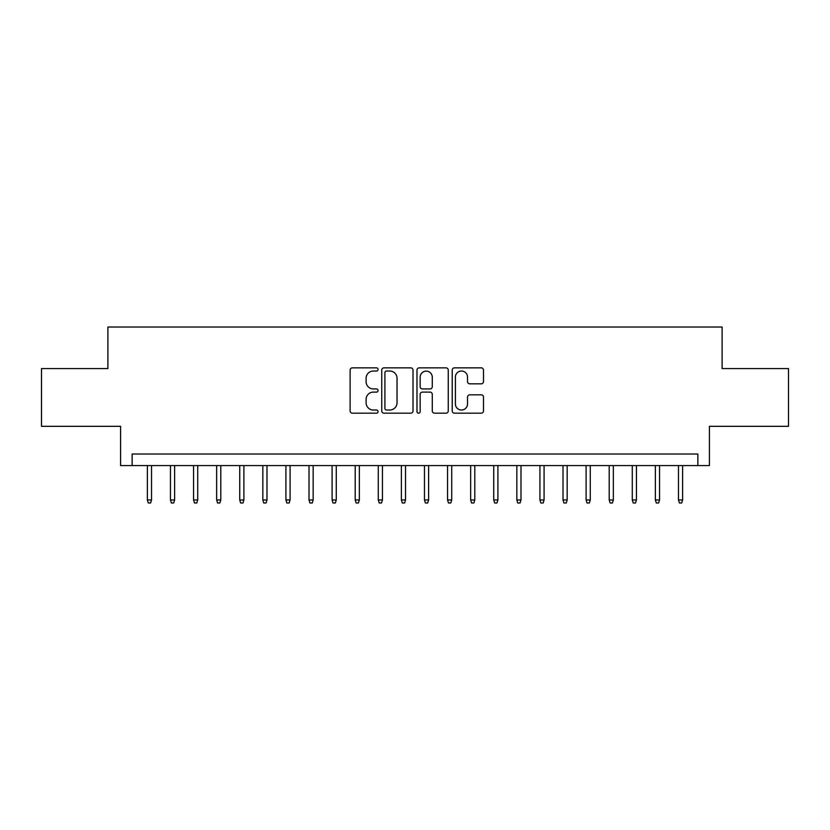 <?xml version="1.0" encoding="UTF-8"?>
<svg xmlns="http://www.w3.org/2000/svg" width="830" height="830" viewBox="0 0 830 830"><rect width="100%" height="100%" fill="white"/><g stroke="black" fill="none" stroke-linecap="round" stroke-linejoin="round"><path stroke-width="1.25" d="M378.055 369.443A1.587 1.587 0 0 0 376.467 367.856L352.387 367.856A2.262 2.262 0 0 0 350.115 370.128L350.115 410.923A2.262 2.262 0 0 0 352.387 413.184L376.467 413.184A1.587 1.587 0 0 0 378.055 411.607A1.587 1.587 0 0 0 376.467 410.02L373.355 410.02A7.252 7.252 0 0 1 366.103 402.768L366.103 399.365A7.252 7.252 0 0 1 373.355 392.113L376.467 392.113A1.587 1.587 0 0 0 378.055 390.525A1.587 1.587 0 0 0 376.467 388.938L373.355 388.938A7.252 7.252 0 0 1 366.103 381.686L366.103 378.283A7.252 7.252 0 0 1 373.355 371.031L376.467 371.031A1.587 1.587 0 0 0 378.055 369.443M481.244 383.834A2.262 2.262 0 0 0 483.506 381.572L483.506 370.128A2.262 2.262 0 0 0 481.244 367.856L454.498 367.856A2.262 2.262 0 0 0 452.226 370.128L452.226 410.923A2.262 2.262 0 0 0 454.498 413.184L481.244 413.184A2.262 2.262 0 0 0 483.506 410.923L483.506 397.093A2.262 2.262 0 0 0 481.244 394.831L469.79 394.831A2.262 2.262 0 0 0 467.529 397.093L467.529 403.951A6.059 6.059 0 0 1 461.459 410.02A6.059 6.059 0 0 1 455.4 403.951L455.4 377.09A6.059 6.059 0 0 1 461.459 371.031A6.059 6.059 0 0 1 467.529 377.09L467.529 381.572A2.262 2.262 0 0 0 469.79 383.834L481.244 383.834M697.864 465.568L709.411 465.568L709.411 426.319L788.5 426.319L788.5 368.582L722.11 368.582L722.11 327.02L107.89 327.02L107.89 368.582L41.5 368.582L41.5 426.319L120.589 426.319L120.589 465.568L697.864 465.568L697.864 454.02L132.136 454.02L132.136 465.568M413.018 370.128A2.262 2.262 0 0 0 410.746 367.856L384.01 367.856A2.262 2.262 0 0 0 381.738 370.128L381.738 410.923A2.262 2.262 0 0 0 384.01 413.184L410.746 413.184A2.262 2.262 0 0 0 413.018 410.923L413.018 370.128M419.254 367.856L445.99 367.856A2.262 2.262 0 0 1 448.262 370.128L448.262 410.923A2.262 2.262 0 0 1 445.99 413.184L434.547 413.184A2.262 2.262 0 0 1 432.285 410.923L432.285 394.375A2.262 2.262 0 0 0 430.013 392.113L422.418 392.113A2.262 2.262 0 0 0 420.156 394.375L420.156 411.607A1.587 1.587 0 0 1 418.569 413.184A1.587 1.587 0 0 1 416.982 411.607L416.982 370.128A2.262 2.262 0 0 1 419.254 367.856M386.5 371.031A1.587 1.587 0 0 0 384.913 372.618L384.913 408.433A1.587 1.587 0 0 0 386.5 410.02L389.789 410.02A7.252 7.252 0 0 0 397.041 402.768L397.041 378.283A7.252 7.252 0 0 0 389.789 371.031L386.5 371.031M432.285 377.204A6.059 6.059 0 0 0 426.215 371.145A6.059 6.059 0 0 0 420.156 377.204L420.156 386.666A2.262 2.262 0 0 0 422.418 388.938L430.013 388.938A2.262 2.262 0 0 0 432.285 386.666L432.285 377.204M151.527 499.971L150.603 502.98L148.3 502.98L147.377 499.971L151.527 499.971L151.527 465.568M147.377 499.971L147.377 465.568M174.622 499.971L173.698 502.98L171.385 502.98L170.461 499.971L174.622 499.971L174.622 465.568M170.461 499.971L170.461 465.568M197.716 499.971L196.793 502.98L194.479 502.98L193.556 499.971L197.716 499.971L197.716 465.568M193.556 499.971L193.556 465.568M220.801 499.971L219.877 502.98L217.574 502.98L216.651 499.971L220.801 499.971L220.801 465.568M216.651 499.971L216.651 465.568M243.896 499.971L242.972 502.98L240.659 502.98L239.735 499.971L243.896 499.971L243.896 465.568M239.735 499.971L239.735 465.568M266.99 499.971L266.067 502.98L263.753 502.98L262.83 499.971L266.99 499.971L266.99 465.568M262.83 499.971L262.83 465.568M290.075 499.971L289.151 502.98L286.848 502.98L285.925 499.971L290.075 499.971L290.075 465.568M285.925 499.971L285.925 465.568M313.169 499.971L312.246 502.98L309.932 502.98L309.009 499.971L313.169 499.971L313.169 465.568M309.009 499.971L309.009 465.568M336.264 499.971L335.33 502.98L333.027 502.98L332.104 499.971L336.264 499.971L336.264 465.568M332.104 499.971L332.104 465.568M359.349 499.971L358.425 502.98L356.122 502.98L355.199 499.971L359.349 499.971L359.349 465.568M355.199 499.971L355.199 465.568M382.443 499.971L381.52 502.98L379.206 502.98L378.283 499.971L382.443 499.971L382.443 465.568M378.283 499.971L378.283 465.568M405.528 499.971L404.604 502.98L402.301 502.98L401.378 499.971L405.528 499.971L405.528 465.568M401.378 499.971L401.378 465.568M428.622 499.971L427.699 502.98L425.396 502.98L424.472 499.971L428.622 499.971L428.622 465.568M424.472 499.971L424.472 465.568M451.717 499.971L450.794 502.98L448.48 502.98L447.557 499.971L451.717 499.971L451.717 465.568M447.557 499.971L447.557 465.568M474.802 499.971L473.878 502.98L471.575 502.98L470.651 499.971L474.802 499.971L474.802 465.568M470.651 499.971L470.651 465.568M497.896 499.971L496.973 502.98L494.67 502.98L493.736 499.971L497.896 499.971L497.896 465.568M493.736 499.971L493.736 465.568M520.991 499.971L520.068 502.98L517.754 502.98L516.831 499.971L520.991 499.971L520.991 465.568M516.831 499.971L516.831 465.568M544.075 499.971L543.152 502.98L540.849 502.98L539.925 499.971L544.075 499.971L544.075 465.568M539.925 499.971L539.925 465.568M567.17 499.971L566.247 502.98L563.933 502.98L563.01 499.971L567.17 499.971L567.17 465.568M563.01 499.971L563.01 465.568M590.265 499.971L589.341 502.98L587.028 502.98L586.105 499.971L590.265 499.971L590.265 465.568M586.105 499.971L586.105 465.568M613.349 499.971L612.426 502.98L610.123 502.98L609.199 499.971L613.349 499.971L613.349 465.568M609.199 499.971L609.199 465.568M636.444 499.971L635.521 502.98L633.207 502.98L632.284 499.971L636.444 499.971L636.444 465.568M632.284 499.971L632.284 465.568M659.539 499.971L658.615 502.98L656.302 502.98L655.378 499.971L659.539 499.971L659.539 465.568M655.378 499.971L655.378 465.568M682.623 499.971L681.7 502.98L679.397 502.98L678.473 499.971L682.623 499.971L682.623 465.568M678.473 499.971L678.473 465.568"/></g></svg>
